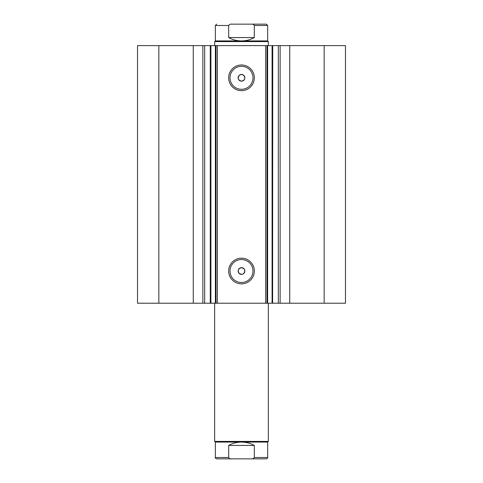 <?xml version="1.0" encoding="UTF-8"?>
<svg xmlns="http://www.w3.org/2000/svg" width="483" height="483" viewBox="0 0 483 483"><rect width="100%" height="100%" fill="white"/><g stroke="black" fill="none" stroke-linecap="round" stroke-linejoin="round"><path stroke-width="0.72" d="M193.266 303.215L193.266 45.619L137.522 45.619L137.522 303.215L210.28 303.215L210.28 45.619L217.35 45.619L217.35 303.215L215.388 303.215L215.388 45.619M204.677 303.215L204.677 45.619L210.28 45.619M324.147 45.619L324.147 303.215L345.478 303.215L345.478 45.619L267.612 45.619L267.612 303.215L217.35 303.215M324.147 303.215L267.612 303.215M241.5 90.653A12.836 12.836 0 0 1 228.664 77.817A12.836 12.836 0 0 1 241.5 64.982A12.836 12.836 0 0 1 254.336 77.817A12.836 12.836 0 0 1 241.5 90.653M241.5 66.322A11.495 11.495 0 0 0 230.005 77.817A11.495 11.495 0 0 0 241.5 89.307A11.495 11.495 0 0 0 252.995 77.817A11.495 11.495 0 0 0 241.5 66.322M241.5 283.853A12.836 12.836 0 0 1 228.664 271.017A12.836 12.836 0 0 1 241.5 258.182A12.836 12.836 0 0 1 254.336 271.017A12.836 12.836 0 0 1 241.5 283.853M241.5 259.522A11.495 11.495 0 0 0 230.005 271.017A11.495 11.495 0 0 0 241.5 282.507A11.495 11.495 0 0 0 252.995 271.017A11.495 11.495 0 0 0 241.5 259.522M242.068 274.32L239.49 273.698C237.316 270.74 237.986 268.729 241.5 267.66A3.357 3.357 0 0 0 238.143 271.017A3.357 3.357 0 0 0 241.5 274.368A3.357 3.357 0 0 0 244.857 271.017A3.357 3.357 0 0 0 241.5 267.66C245.014 268.729 245.684 270.74 243.51 273.698M239.49 75.131C237.316 78.089 237.986 80.106 241.5 81.168C245.014 80.106 245.684 78.095 243.51 75.131L241.5 74.46A3.357 3.357 0 0 0 238.143 77.817A3.357 3.357 0 0 0 241.5 81.168A3.357 3.357 0 0 0 244.857 77.817A3.357 3.357 0 0 0 241.5 74.46L239.49 75.131M210.902 45.619L210.902 303.215L215.388 303.215M210.902 303.215L210.28 303.215M272.617 303.215L272.72 45.619M265.65 303.215L265.65 45.619L217.35 45.619M265.65 45.619L267.612 45.619M193.266 45.619L204.677 45.619M158.853 303.215L158.853 45.619M266.99 45.619L266.99 303.215M216.01 303.215L216.01 45.619M278.323 303.215L278.323 45.619M254.782 458.85L228.218 458.85M214.669 441.408L215.34 442.078L267.66 442.078L268.331 441.408L214.669 441.408L214.669 303.215M254.782 24.15L231.707 24.15C230.337 23.993 229.328 24.44 228.682 25.49L215.34 25.49L216.68 24.15M215.34 40.922L267.66 40.922L268.331 41.592L214.669 41.592L215.34 40.922L215.34 25.49M267.66 40.922L267.66 25.49L254.318 25.49L254.318 37.565C250.333 39.781 246.058 40.898 241.5 40.922C236.942 40.898 232.667 39.781 228.682 37.565L228.682 25.49M254.318 25.49C253.672 24.44 252.663 23.993 251.293 24.15L231.707 24.15M254.318 37.565L228.682 37.565M251.293 24.15L266.32 24.15L267.66 25.49M267.66 442.078L267.66 457.51L254.318 457.51L254.318 445.435C250.333 443.219 246.058 442.102 241.5 442.078C236.942 442.102 232.667 443.219 228.682 445.435L228.682 457.51L215.34 457.51C215.086 457.872 215.533 458.319 216.68 458.85L231.707 458.85C230.337 459.007 229.328 458.56 228.682 457.51M254.318 445.435L228.682 445.435M254.318 457.51C253.672 458.56 252.663 459.007 251.293 458.85L231.707 458.85M251.293 458.85L266.32 458.85C267.467 458.319 267.914 457.872 267.66 457.51M289.734 303.215L289.734 45.619M280.122 303.215L280.122 45.619M272.098 303.215L272.098 45.619M202.878 303.215L202.878 45.619M268.331 303.215L268.331 441.408M214.669 45.619L214.669 41.592M268.331 45.619L268.331 41.592M215.34 442.078L215.34 457.51"/></g></svg>
